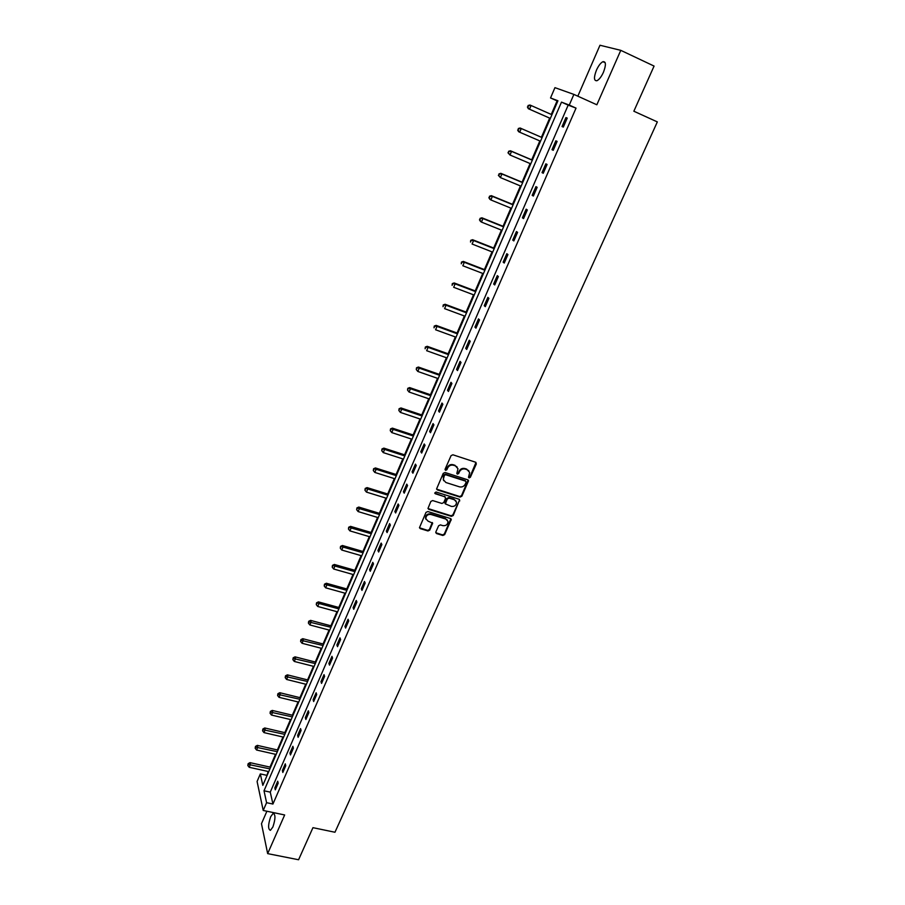 <?xml version="1.0" encoding="UTF-8"?>
<svg xmlns="http://www.w3.org/2000/svg" width="905" height="905" viewBox="0 0 905 905"><rect width="100%" height="100%" fill="white"/><g stroke="black" fill="none" stroke-linecap="round" stroke-linejoin="round"><path stroke-width="1.36" d="M469.073 477.908L470.34 477.308L476.335 463.926L475.645 462.24L452.896 454.785L451.063 455.645L445.102 469.163L445.599 470.34L446.878 469.74L447.647 467.987C448.982 465.611 450.939 464.695 453.507 465.249L455.407 465.871L457.975 468.745L456.81 473.507L457.376 474.13L458.654 473.53L459.423 471.799C460.758 469.423 462.704 468.519 465.26 469.062L467.138 469.684L469.672 472.501L468.519 477.286L469.073 477.908M468.519 477.286L469.955 476.765L475.996 462.432M445.034 469.695L446.516 469.197L447.285 467.455L447.647 467.987M456.81 473.507L458.281 472.998L459.05 471.256L459.423 471.799M272.891 826.978C275.55 818.889 275.629 814.364 273.118 813.391L270.663 816.763C268.016 824.794 267.937 829.319 270.437 830.326L272.891 826.978M603.454 72.253C606.203 64.889 606.033 61.37 602.934 61.687C600.671 62.841 598.499 65.68 596.429 70.194C593.68 77.502 593.861 81.02 596.961 80.715C599.201 79.583 601.361 76.767 603.454 72.253M435.848 531.959L436.561 533.565L442.862 535.477L444.66 534.629L451.256 519.402L450.452 518.52L427.827 511.54L426.006 512.388L419.456 527.706L420.271 528.633L427.963 530.964L429.762 530.115L432.635 523.181L428.008 521.099L425.825 518.644C426.04 515.556 427.748 514.176 430.95 514.47L445.837 519.063L447.975 521.438C447.794 524.538 446.108 525.941 442.896 525.658L440.418 524.9L438.62 525.748L435.848 531.959M266.59 802.69L263.219 810.461L257.088 781.479L260.335 773.911L262.823 785.348L557.944 100.783L550.534 97.955L554.946 87.661L573.883 94.403L569.256 105.082L561.485 102.129L264.011 790.789L266.59 802.69L272.937 804.036L576.033 108.125L569.256 105.082M573.883 94.403L596.848 104.776L620.773 50.341L654.077 66.076L633.851 111.225L657.335 121.904L334.963 832.249L312.949 827.668L298.582 859.75L267.665 853.63L284.656 814.964L263.219 810.461M460.057 497.083L461.867 496.234L468.564 480.702L467.783 479.82L445.068 472.512L443.235 473.372L436.561 488.994L437.375 489.922L460.057 497.083L459.683 496.517L461.493 495.669L468.156 480.023M427.997 508.531L451.063 515.782L452.862 514.945L459.401 500.329L453.224 515.511L451.425 516.359L428.789 509.357L427.975 508.44L430.859 501.415L432.669 500.567L441.9 503.452L443.71 502.592L445.565 498.417L444.864 496.777L435.248 493.745M459.774 500.895L459.084 499.255L436.029 491.992L434.683 493.101M266.896 811.231L261.477 823.708L267.665 853.63M620.773 50.341L599.981 45.25L577.831 96.179M576.033 108.125L568.182 105.127L270.267 792.135L272.937 804.036M565.942 117.571L562.05 126.53L563.329 127.085L567.231 118.091L565.942 117.571L567.22 118.136M555.851 140.807L551.993 149.687L553.238 150.298L557.107 141.395L555.851 140.807M545.862 163.828L542.038 172.617L543.249 173.285L547.084 164.472L545.862 163.828M535.964 186.622L532.174 195.333L533.362 196.046L537.151 187.312L535.964 186.622M526.156 209.191L522.411 217.822L523.554 218.591L527.321 209.949L526.156 209.191M516.438 231.556L512.728 240.097L513.848 240.922L517.57 232.359L516.438 231.556M506.823 253.705L503.146 262.167L504.243 263.05L507.931 254.565L506.823 253.705M497.298 275.64L493.655 284.023L494.718 284.951L498.372 276.557L497.298 275.64M487.863 297.372L484.254 305.675L485.284 306.659L488.904 298.333L487.863 297.372M478.507 318.899L474.933 327.135L475.94 328.164L479.526 319.918L478.507 318.899M469.243 340.235L465.702 348.38L466.686 349.454L470.238 341.287L469.243 340.235M460.068 361.367L456.561 369.432L457.511 370.564L461.03 362.464L460.068 361.367M450.973 382.295L447.5 390.293L448.428 391.469L451.912 383.449L450.973 382.295M441.968 403.042L438.529 410.961L439.423 412.182L442.873 404.241L441.968 403.042M433.043 423.597L429.626 431.447L430.497 432.703L433.925 424.841L433.043 423.597M424.196 443.959L420.814 451.742L421.662 453.043L425.056 445.249L424.196 443.959M415.429 464.141L412.08 471.856L412.906 473.202L416.266 465.475L415.429 464.141M406.752 484.141L403.426 491.777L404.218 493.168L407.555 485.51L406.752 484.141M398.143 503.961L394.852 511.529L395.621 512.965L398.924 505.375L398.143 503.961M389.614 523.599L386.344 531.111L387.102 532.581L390.372 525.058L389.614 523.599M381.152 543.068L377.928 550.512L378.652 552.016L381.887 544.561L381.152 543.068M372.781 562.356L369.568 569.731L370.269 571.281L373.482 563.894L372.781 562.356M364.466 581.485L361.299 588.793L361.977 590.388L365.156 583.058L364.466 581.485M356.242 600.445L353.086 607.685L353.742 609.314L356.898 602.051L356.242 600.445M348.074 619.235L344.952 626.418L345.597 628.081L348.719 620.875L348.074 619.235M339.986 637.855L336.898 644.982L337.508 646.679L340.608 639.541L339.986 637.855M331.965 656.317L328.9 663.376L329.499 665.118L332.565 658.048L331.965 656.317M324.024 674.632L320.981 681.623L321.547 683.399L324.601 676.386L324.024 674.632M316.139 692.778L313.119 699.712L313.673 701.522L316.693 694.565L316.139 692.778M308.322 710.764L305.336 717.642L305.867 719.486L308.865 712.597L308.322 710.764M300.573 728.604L297.609 735.426L298.118 737.304L301.094 730.459L300.573 728.604M292.892 746.297L289.951 753.062L290.448 754.962L293.39 748.186L292.892 746.297M285.279 763.831L282.36 770.54L282.835 772.474L285.754 765.754L285.279 763.831M277.722 781.23L274.837 787.87L275.29 789.839L278.186 783.176L277.722 781.23M557.785 101.156L557.095 100.885L551.258 114.426M549.663 118.125L541.428 137.255M539.832 140.931L531.699 159.834M530.092 163.545L522.061 182.199M520.443 185.944L512.513 204.349M510.884 208.127L503.056 226.295M501.415 230.096L493.678 248.038M492.026 251.873L484.401 269.577M482.738 273.434L475.204 290.924M473.53 294.804L466.086 312.067M464.401 315.981L457.059 333.017M455.362 336.954L448.111 353.787M446.403 357.747L439.242 374.353M437.534 378.347L430.463 394.75M428.732 398.754L421.753 414.954M420.01 418.981L413.121 434.977M411.379 439.027L404.569 454.819M402.815 458.903L396.096 474.492M394.331 478.598L387.691 493.994M385.915 498.112L379.365 513.316M377.577 517.456L371.107 532.479M369.319 536.631L362.928 551.462M361.118 555.647L354.805 570.297M353.007 574.494L346.762 588.951M344.952 593.171L338.798 607.459M336.965 611.69L330.891 625.808M329.058 630.05L323.051 643.987M321.207 648.263L315.279 662.03M313.435 666.306L307.576 679.904M305.72 684.214L299.928 697.642M298.073 701.952L292.349 715.222M290.482 719.554L284.837 732.654M282.971 737.009L277.394 749.951M275.505 754.306L269.995 767.101M268.118 771.479L266.715 776.309M266.489 775.257L260.335 773.911M557.095 100.885L550.534 97.955M568.182 105.127L561.485 102.129M270.267 792.135L264.011 790.789M551.993 149.687L553.272 150.241M542.038 172.617L543.305 173.16M532.174 195.333L533.441 195.853M522.411 217.822L523.667 218.331M512.728 240.097L513.995 240.606M503.146 262.167L504.413 262.654M493.655 284.023L494.911 284.509M484.254 305.675L485.51 306.15M474.933 327.135L476.188 327.587M465.702 348.38L466.957 348.832M456.561 369.432L457.806 369.873M447.5 390.293L448.744 390.734M438.529 410.961L439.773 411.39M429.626 431.447L430.871 431.855M420.814 451.742L422.058 452.149M412.08 471.856L413.314 472.24M403.426 491.777L404.659 492.162M394.852 511.529L396.085 511.913M386.344 531.111L387.578 531.473M377.928 550.512L379.15 550.862M369.568 569.731L370.801 570.082M361.299 588.793L362.52 589.132M353.086 607.685L354.308 608.024M344.952 626.418L346.174 626.735M336.898 644.982L338.108 645.299M328.9 663.376L330.11 663.693M320.981 681.623L322.191 681.929M313.119 699.712L314.329 700.006M305.336 717.642L306.535 717.937M297.609 735.426L298.82 735.708M289.951 753.062L291.15 753.333M282.36 770.54L283.559 770.811M274.837 787.87L276.025 788.131M468.858 470.804L467.138 469.684M459.05 471.256C460.385 468.892 462.319 467.976 464.876 468.53L466.765 469.141M457.172 467.048L455.407 465.871M447.285 467.455C448.62 465.08 450.566 464.163 453.134 464.718L455.034 465.328M436.595 489.119L459.683 496.517M466.098 482.297L465.611 481.143L445.679 474.74L444.4 475.34L443.269 479.571L445.86 482.501L459.48 486.845C462.025 487.376 463.96 486.471 465.283 484.118L466.098 482.297M443.654 480.691L443.235 476.618L444.038 474.797L445.317 474.197L465.238 480.589M445.283 497.003L434.898 493.191M451.414 506.415C454.661 506.71 456.358 505.284 456.516 502.139L454.389 499.764L449.14 498.123L447.33 498.972L445.373 503.881L451.414 506.415M455.871 500.759L454.389 499.764M445.396 503.983L445.113 502.58L446.968 498.406L448.778 497.558L454.016 499.209M459.401 500.329L459.48 499.47M447.375 520.104L445.837 519.063M426.051 519.402L425.486 518.056C425.701 514.979 427.409 513.599 430.599 513.904L445.486 518.486M419.468 527.773L427.624 530.375L429.423 529.527L432.273 522.524M435.769 532.728L442.511 534.889L444.31 534.041L450.871 518.746M551.937 114.731L531.088 105.512L529.515 109.211L528.339 108.713L550.342 118.419M527.887 107.186L528.52 105.704L527.423 106.994L529.515 109.211L550.342 118.408M528.056 105.512L529.911 105.014L531.088 105.512L528.52 105.704M528.339 108.713L527.423 106.994M518.723 128.736L518.101 130.207L518.723 128.736L521.28 128.555L542.084 137.583L520.126 128.012L521.28 128.555L519.708 132.221L540.511 141.225M518.101 130.207L519.708 132.221L518.565 131.666L517.637 129.981M518.26 128.521L520.126 128.012M532.366 160.117L510.431 150.773L511.551 151.373L510.001 155.015L530.76 163.828M532.321 160.219L511.551 151.373L508.576 151.305L508.395 153.002L509.017 151.554M508.395 153.002L510.001 155.015L507.954 152.764M508.576 151.305L510.431 150.773M522.728 182.471L500.838 173.33L501.924 173.986L500.386 177.584L521.11 186.215M522.649 182.64L501.924 173.986L498.972 173.884L498.791 175.581L499.402 174.145M498.791 175.581L500.386 177.584L498.361 175.321M498.972 173.884L500.838 173.33M513.18 204.621L491.325 195.661L492.388 196.374L490.872 199.948L511.551 208.399M513.078 204.858L492.388 196.374L489.458 196.238L489.277 197.957L489.888 196.521M489.277 197.957L490.872 199.948L489.809 199.224L488.858 197.663M489.458 196.238L491.325 195.661M503.723 226.567L481.913 217.8L482.942 218.558L481.437 222.087L502.083 230.368M503.587 226.861L482.942 218.558L480.046 218.388L479.854 220.107L480.453 218.693M479.854 220.107L481.437 222.087L480.408 221.318L479.446 219.802M480.046 218.388L481.913 217.8M494.345 248.298L472.58 239.712L473.587 240.526L472.093 244.033L492.693 252.133M494.198 248.66L473.587 240.526L470.713 240.334L470.51 242.054L471.109 240.651M470.713 240.334L472.58 239.712M485.069 269.837L463.337 261.432L464.31 262.292L462.828 265.765L483.406 273.695M484.888 270.256L464.31 262.292L461.471 262.065L461.267 263.796L461.855 262.416M461.471 262.065L463.337 261.432M475.86 291.172L454.174 282.948L455.125 283.865L453.665 287.292L474.186 295.053M475.657 291.648L455.125 283.865L452.308 283.604L452.104 285.347L452.681 283.966M452.308 283.604L454.174 282.948M466.754 312.315L445.102 304.261L446.029 305.223L444.57 308.628L465.068 316.23M466.528 312.847L446.029 305.223L443.235 304.94L443.02 306.682L443.597 305.324M443.235 304.94L445.102 304.261M457.726 333.266L436.12 325.381L437.013 326.388L435.577 329.771L456.03 337.203M457.466 333.855L437.013 326.388L434.242 326.072L434.027 327.825L434.604 326.479M434.242 326.072L436.12 325.381M448.767 354.025L427.205 346.31L428.076 347.362L426.651 350.71L447.07 357.984M448.495 354.658L428.076 347.362L425.339 347.022L425.112 348.776L425.678 347.441M425.339 347.022L427.205 346.31M439.909 374.591L418.382 367.045L419.23 368.143L417.816 371.457L438.19 378.573M439.604 375.281L419.23 368.143L416.515 367.769L416.277 369.545L416.843 368.211M417.816 371.457L416.277 369.545M416.515 367.769L418.382 367.045M431.119 394.976L409.637 387.589L410.451 388.743L409.06 392.023L429.389 398.981M430.791 395.723L410.451 388.743L407.77 388.336L407.533 390.112L408.087 388.799M409.06 392.023L407.533 390.112M407.77 388.336L409.637 387.589M422.409 415.169L400.972 407.951L401.763 409.151L400.372 412.397L420.667 419.207M422.058 415.972L401.763 409.151L399.094 408.721L398.856 410.497L399.41 409.196M400.372 412.397L398.856 410.497M399.094 408.721L400.972 407.951M413.777 435.192L392.385 428.133L393.155 429.366L391.775 432.59L412.035 439.242M413.415 436.052L393.155 429.366L390.507 428.913L390.27 430.701L390.813 429.411M391.775 432.59L390.27 430.701M390.507 428.913L392.385 428.133M405.225 455.034L383.867 448.133L384.614 449.412L383.256 452.602L403.472 459.106M404.829 455.939L384.614 449.412L382.001 448.925L381.752 450.713L382.295 449.434M383.256 452.602L381.752 450.713M382.001 448.925L383.867 448.133M396.741 474.706L375.428 467.953L376.152 469.276L374.806 472.433L394.976 478.802M396.333 475.657L376.152 469.276L373.561 468.767L373.313 470.555L373.844 469.288M374.806 472.433L373.313 470.555M373.561 468.767L375.428 467.953M388.347 494.198L367.068 487.603L367.769 488.96L366.435 492.094L386.571 498.316M387.906 495.193L367.769 488.96L365.201 488.429L364.941 490.227L365.473 488.972M366.435 492.094L364.941 490.227M365.201 488.429L367.068 487.603M380.01 513.52L358.787 507.072L359.455 508.463L358.131 511.574L378.233 517.649M379.557 514.56L356.909 507.909L356.649 509.719L357.181 508.474M358.131 511.574L356.649 509.719M356.909 507.909L358.787 507.072M371.751 532.672L350.574 526.371L351.219 527.807L349.907 530.884L369.964 536.823M371.288 533.769L348.697 527.23L348.436 529.04L348.957 527.796M349.907 530.884L348.436 529.04M348.697 527.23L350.574 526.371M363.572 551.654L342.429 545.5L343.063 546.971L341.751 550.036L361.774 555.828M363.075 552.797L340.552 546.371L340.291 548.181L340.8 546.959M341.751 550.036L340.291 548.181M340.552 546.371L342.429 545.5M355.461 570.478L334.352 564.46L334.963 565.976L333.673 569.007L353.651 574.675M354.941 571.666L332.486 565.354L332.214 567.164L332.723 565.953M333.673 569.007L332.214 567.164M332.486 565.354L334.352 564.46M347.418 589.132L326.354 583.261L326.943 584.811L325.664 587.82L345.597 593.352M346.887 590.365L324.488 584.166L324.205 585.988L324.714 584.788M325.664 587.82L324.205 585.988M324.488 584.166L326.354 583.261M339.443 607.64L318.424 601.893L318.99 603.488L317.723 606.463L337.61 611.87M338.889 608.907L316.546 602.809L316.275 604.642L316.773 603.454M317.723 606.463L316.275 604.642M316.546 602.809L318.424 601.893M331.535 625.977L310.562 620.378L311.105 621.995L309.849 624.948L329.703 630.231M330.959 627.289L308.899 621.95L308.684 621.305L308.401 623.138L308.899 621.95M309.849 624.948L308.401 623.138M308.684 621.305L310.562 620.378M323.696 644.156L302.756 638.692L303.288 640.355L302.044 643.274L321.852 648.421M323.108 645.525L301.105 640.299L300.89 639.631L300.607 641.464L301.105 640.299M302.044 643.274L300.607 641.464M300.89 639.631L302.756 638.692M315.924 662.189L295.03 656.849L295.539 658.546L294.306 661.453L314.069 666.476M315.313 663.591L293.367 658.489L293.163 657.811L292.869 659.643L293.367 658.489M294.306 661.453L292.869 659.643M293.163 657.811L295.03 656.849M308.209 680.062L287.371 674.858L287.858 676.589L286.625 679.463L306.354 684.372M307.587 681.51L285.686 676.521L285.494 675.831L285.199 677.675L285.686 676.521M286.625 679.463L285.199 677.675M285.494 675.831L287.371 674.858M300.573 697.8L279.769 692.71L280.233 694.474L279.023 697.325L298.707 702.11M299.928 699.282L278.084 694.407L277.903 693.694L277.597 695.538L278.084 694.407M279.023 697.325L277.597 695.538M277.903 693.694L279.769 692.71M292.994 715.369L272.235 710.425L272.677 712.212L271.477 715.041L291.127 719.701M292.338 716.896L270.538 712.133L270.369 711.409L270.063 713.264L270.538 712.133M271.477 715.041L270.063 713.264M270.369 711.409L272.235 710.425M285.471 732.801L264.758 727.971L265.188 729.803L263.989 732.609L283.604 737.156M284.803 734.362L263.061 729.713L262.891 728.978L262.586 730.833L263.061 729.713M263.989 732.609L262.586 730.833M262.891 728.978L264.758 727.971M278.027 750.098L257.348 745.381L257.755 747.247L256.579 750.019L276.138 754.453M277.337 751.693L255.651 747.145L255.482 746.399L255.176 748.254L255.651 747.145M256.579 750.019L255.176 748.254M255.482 746.399L257.348 745.381M270.629 767.236L249.995 762.644L250.391 764.533L249.214 767.293L268.751 771.614M269.928 768.877L248.287 764.431L248.14 763.684L247.823 765.54L248.287 764.431M249.214 767.293L247.823 765.54M248.14 763.684L249.995 762.644M437.025 489.356L437.375 489.922M461.493 495.669L461.867 496.234M452.862 514.945L453.224 515.511M451.063 515.782L451.425 516.359M428.45 508.791L428.789 509.357M444.502 496.212L444.864 496.777M448.778 497.558L449.14 498.123M446.968 498.406L447.33 498.972M445.113 502.58L445.475 503.146M430.599 513.904L430.95 514.47M432.183 523.305L432.533 523.893M429.423 529.527L429.762 530.115M427.624 530.375L427.963 530.964M419.943 528.045L420.271 528.633M450.792 519.561L451.154 520.137M444.31 534.041L444.66 534.629M442.511 534.889L442.862 535.477M436.21 532.977L436.561 533.565M273.118 813.391L274.181 813.606M602.934 61.687L605.207 62.75M445.011 503.316L445.373 503.881M425.486 518.056L425.825 518.644M432.285 522.604L432.635 523.181M450.894 518.825L451.256 519.402"/></g></svg>
